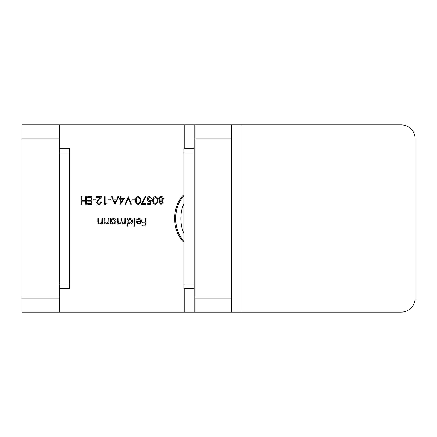 <?xml version="1.0" encoding="UTF-8"?>
<svg xmlns="http://www.w3.org/2000/svg" width="437" height="437" viewBox="0 0 437 437"><rect width="100%" height="100%" fill="white"/><g stroke="black" fill="none" stroke-linecap="round" stroke-linejoin="round"><path stroke-width="0.66" d="M59.306 124.856L59.306 138.906L21.85 138.906L21.85 124.856L231.61 124.856L231.61 138.906L194.154 138.906L194.154 124.856M59.306 298.094L59.306 312.144L21.85 312.144L21.85 298.094L59.306 298.094L59.306 138.906M415.15 298.094L415.15 138.906A14.044 14.044 0 0 0 401.106 124.856L240.973 124.856L240.973 312.144L401.106 312.144A14.044 14.044 0 0 0 415.15 298.094L415.15 138.906M21.85 298.094L21.85 138.906M91.885 196.748L91.885 204.183L87.695 204.183L87.695 203.418L91.218 203.418L91.218 201.129L87.695 201.129L87.695 200.37L91.218 200.37L91.218 197.508L87.695 197.508L87.695 196.748L91.885 196.748M99.03 203.609L100.75 201.894L101.417 201.894C101.297 203.402 100.488 204.226 98.991 204.369C97.62 204.27 96.872 203.533 96.746 202.162L98.249 199.496L100.111 197.508L96.653 197.508L96.653 196.748L101.701 196.748L98.822 199.824L97.413 202.102L99.03 203.609M110.851 199.223L110.851 199.988L107.994 199.988L107.994 199.223L110.851 199.223M124.381 198.464L120.191 204.369L120.191 199.223L119.334 199.223L119.334 198.464L120.191 198.464L120.191 196.748L120.858 196.748L120.858 198.464L124.381 198.464M134.962 199.223L134.962 199.988L132.1 199.988L132.1 199.223L134.962 199.223M145.92 203.418L145.92 204.183L141.342 204.183L145.253 196.557L145.827 196.874L142.473 203.418L145.92 203.418M155.348 196.557C157.216 197.054 158.047 198.354 157.828 200.463C158.052 202.571 157.222 203.877 155.348 204.369C153.453 203.882 152.595 202.582 152.781 200.463C152.595 198.343 153.447 197.043 155.348 196.557M102.558 218.5L102.558 223.93L101.892 223.93L101.892 222.952L99.827 224.028C98.33 223.788 97.653 222.87 97.795 221.275L97.795 218.5L98.462 218.5L98.544 222.291L99.942 223.362L101.788 221.92L101.892 218.5L102.558 218.5M111.042 223.93L110.375 223.93L110.375 218.5L111.042 218.5L111.042 219.44L113.259 218.407C114.986 218.566 115.931 219.505 116.095 221.231C115.914 222.946 114.964 223.875 113.238 224.028L111.042 222.925L111.042 223.93M127.719 226.126L127.052 226.126L127.052 218.5L127.719 218.5L127.719 219.44L129.936 218.407C131.663 218.566 132.608 219.505 132.766 221.231C132.591 222.946 131.641 223.875 129.915 224.028L127.719 222.881L127.719 226.126M138.884 219.074L136.885 220.215L136.295 219.904L138.802 218.407C140.495 218.549 141.408 219.478 141.533 221.198L140.911 223.012L138.786 224.028L136.601 222.957L136.011 221.073L140.867 221.073L138.884 219.074M194.154 312.144L194.154 298.094L231.61 298.094L231.61 312.144L59.306 312.144M184.791 312.144L184.791 288.731M184.791 148.269L184.791 124.856M146.111 218.5L146.111 225.934L142.489 225.934L142.489 225.17L145.445 225.17L145.445 222.881L142.489 222.881L142.489 222.122L145.445 222.122L145.445 218.5L146.111 218.5M134.771 218.5L134.771 226.126L134.104 226.126L134.104 218.5L134.771 218.5M125.528 218.5L125.528 223.93L124.856 223.93L124.856 222.99L124.108 223.749L122.988 224.028L121.257 222.717L119.263 224.028C117.897 223.782 117.285 222.919 117.427 221.444L117.427 218.5L118.094 218.5L118.094 221.444L119.383 223.362C120.743 223.039 121.333 222.122 121.142 220.614L121.142 218.5L121.808 218.5L121.808 221.264L123.103 223.362C124.414 223.072 124.998 222.215 124.856 220.783L124.856 218.5L125.528 218.5M108.851 218.5L108.851 223.93L108.185 223.93L108.185 222.952L106.115 224.028C104.623 223.788 103.946 222.87 104.082 221.275L104.082 218.5L104.754 218.5L104.831 222.291L106.235 223.362L108.081 221.92L108.185 218.5L108.851 218.5M158.877 202.44L159.937 200.889L158.5 198.911L159.063 197.371L161.035 196.557C162.537 196.606 163.372 197.371 163.547 198.851L162.083 200.889L163.165 202.462L160.991 204.369L158.877 202.44M150.492 204.183L147.444 204.183L147.444 203.418L149.973 203.418L150.372 201.462L149.498 201.61C148.023 201.473 147.242 200.665 147.16 199.174C147.274 197.551 148.138 196.677 149.749 196.557L152.016 198.655L151.349 198.655L149.711 197.322L147.826 199.206L149.618 200.845L151.257 200.463L150.492 204.183M138.19 196.557C140.064 197.054 140.894 198.354 140.676 200.463C140.9 202.571 140.069 203.877 138.19 204.369C136.295 203.882 135.443 202.582 135.628 200.463C135.443 198.343 136.295 197.043 138.19 196.557M128.292 196.748L131.433 204.183L130.718 204.183L128.243 198.322L125.763 204.183L125.048 204.183L128.292 196.748M115.046 204.183L111.517 196.748L112.243 196.748L113.341 199.13L116.712 199.13L117.843 196.748L118.569 196.748L115.046 204.183M106.278 203.418L105.841 204.183L104.465 204.183L104.465 196.748L105.131 196.748L105.131 203.418L106.278 203.418M95.987 199.223L95.987 199.988L93.125 199.988L93.125 199.223L95.987 199.223M86.362 196.748L86.362 204.183L85.696 204.183L85.696 201.129L81.883 201.129L81.883 204.183L81.216 204.183L81.216 196.748L81.883 196.748L81.883 200.37L85.696 200.37L85.696 196.748L86.362 196.748M194.154 298.094L194.154 138.906M231.61 298.094L231.61 138.906M240.973 312.144L231.61 312.144M231.61 124.856L240.973 124.856M140.796 221.739L136.677 221.739L138.753 223.362L140.151 222.848L140.796 221.739M127.719 221.204L129.909 223.362L132.1 221.226L129.915 219.074L127.719 221.204M111.042 221.204L113.232 223.362L115.423 221.226L113.238 219.074L111.042 221.204M159.543 202.468L161.024 203.609L162.498 202.451L161.002 201.228L159.543 202.468M159.166 198.901L160.985 200.463L162.881 198.83L161.024 197.322L159.166 198.901M155.321 203.609C156.757 203.161 157.369 202.113 157.162 200.463C157.369 198.819 156.757 197.77 155.321 197.322L153.731 198.595L153.447 200.463C153.278 202.102 153.9 203.15 155.321 203.609M138.168 203.609C139.605 203.161 140.217 202.113 140.009 200.463C140.217 198.819 139.605 197.77 138.168 197.322L136.573 198.595L136.295 200.463C136.125 202.102 136.748 203.15 138.168 203.609M123.07 199.223L120.858 199.223L120.858 202.451L123.07 199.223M113.691 199.895L115.002 202.73L116.351 199.895L113.691 199.895M183.851 242.191A28.094 19.867 -90 0 1 183.851 194.809M183.851 241.186A28.094 19.867 -90 0 1 183.851 195.814M183.851 203.675A28.039 19.829 90 0 0 183.851 233.325M59.306 148.269L69.609 148.269L69.609 288.731L59.306 288.731M194.154 288.731L183.851 288.731L183.851 148.269L194.154 148.269M69.609 152.95L59.306 152.95M59.306 284.05L69.609 284.05M194.154 152.95L183.851 152.95M183.851 284.05L194.154 284.05"/></g></svg>
